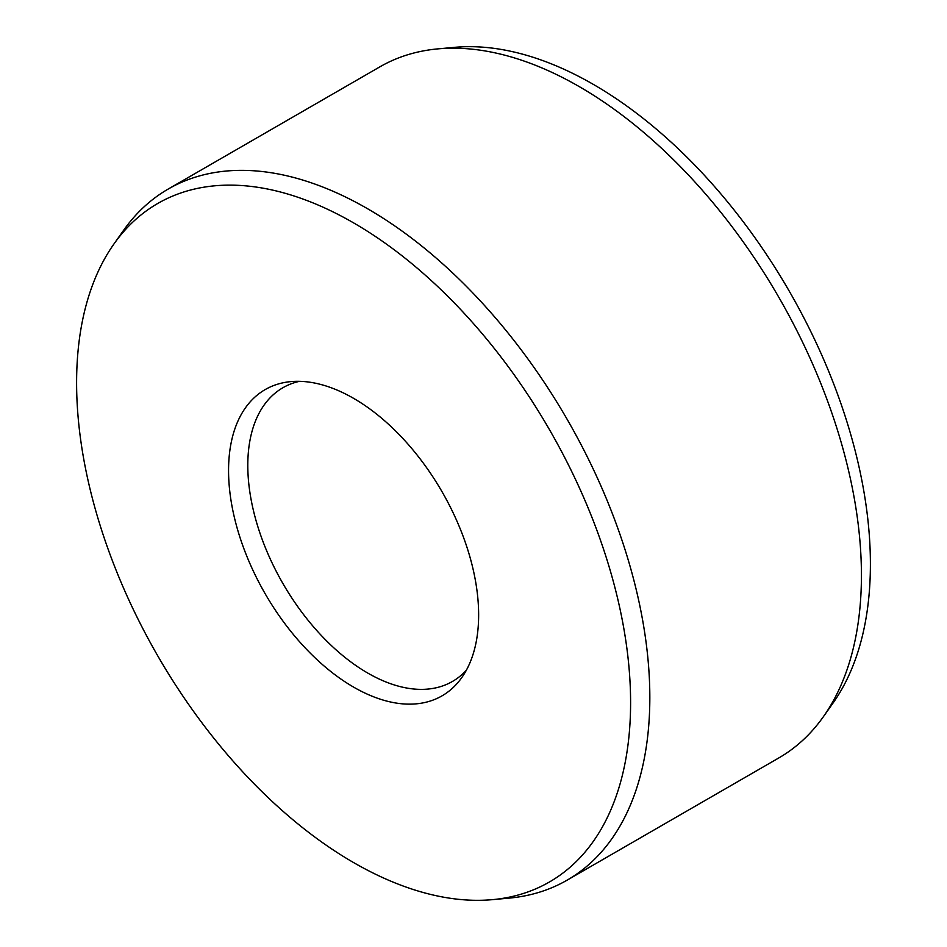 <?xml version="1.0" encoding="UTF-8"?>
<svg xmlns="http://www.w3.org/2000/svg" width="947" height="947" viewBox="0 0 947 947"><rect width="100%" height="100%" fill="white"/><g stroke="black" fill="none" stroke-linecap="round" stroke-linejoin="round"><path stroke-width="1.42" d="M299.536 381.321A169.572 97.908 -120 0 0 282.916 387.725A169.572 97.908 -120 0 0 247.794 465.356A169.572 97.908 -120 0 0 321.814 636.005A169.572 97.908 -120 0 0 452.488 681.438A169.572 97.908 -120 0 0 466.338 670.251M437.869 48.877L454.548 47.35A391.727 226.167 60 0 1 731.723 207.014A391.727 226.167 60 0 1 870.4 564.199A391.727 226.167 60 0 1 833.076 702.994L823.417 716.666A398.995 230.358 -120 0 0 861.427 575.303A398.995 230.358 -120 0 0 720.182 211.501A398.995 230.358 -120 0 0 437.869 48.877A398.995 230.358 -120 0 0 379.806 66.882L168.211 189.045A398.995 230.358 -120 0 0 123.584 230.334L113.924 244.006A391.727 226.167 -120 0 0 76.6 382.801A391.727 226.167 -120 0 0 215.277 739.986A391.727 226.167 -120 0 0 492.452 899.65A391.727 226.167 -120 0 0 630.595 702.65A391.727 226.167 -120 0 0 425.487 275.352A391.727 226.167 -120 0 0 113.924 244.006M492.452 899.65L509.131 898.123A398.995 230.358 -120 0 0 567.194 880.118L778.789 757.955A398.995 230.358 -120 0 0 823.417 716.666M567.194 880.118A398.995 230.358 -120 0 0 649.831 697.466A398.995 230.358 -120 0 0 475.666 295.938A398.995 230.358 -120 0 0 168.211 189.045M478.637 614.923A176.829 102.098 60 0 1 461.793 677.567A176.829 102.098 60 0 1 321.14 663.421A176.829 102.098 60 0 1 228.558 470.541A176.829 102.098 60 0 1 290.918 381.605A176.829 102.098 60 0 1 416.029 453.684A176.829 102.098 60 0 1 478.637 614.923"/></g></svg>
